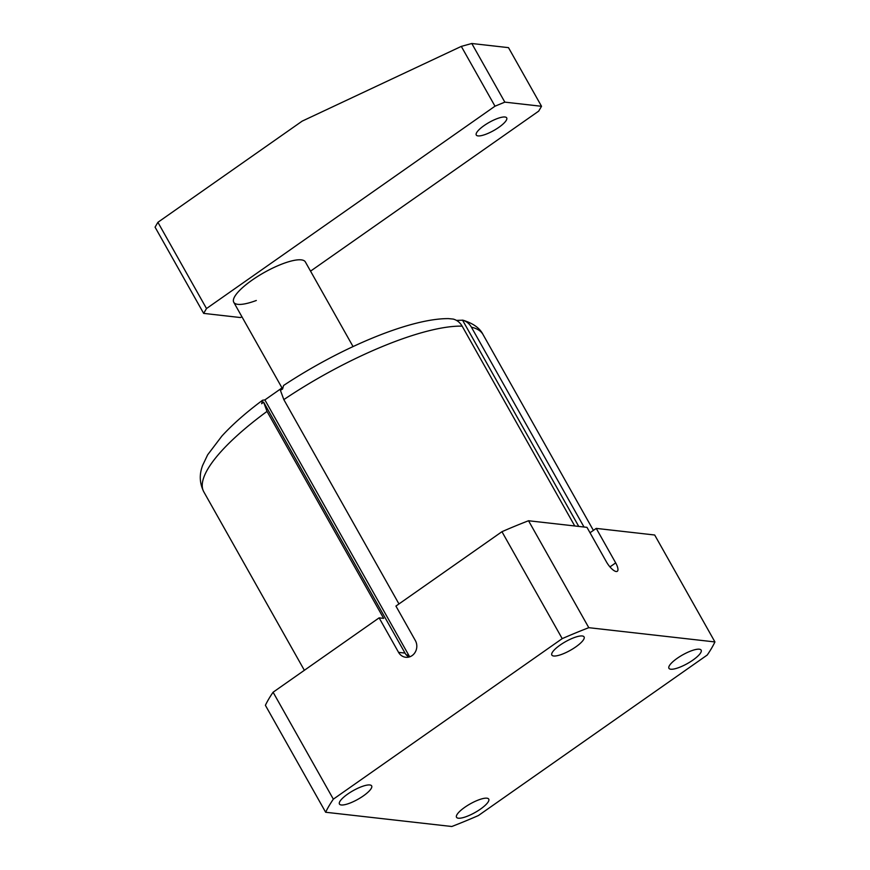 <?xml version="1.0" encoding="UTF-8"?>
<svg xmlns="http://www.w3.org/2000/svg" width="870" height="870" viewBox="0 0 870 870"><rect width="100%" height="100%" fill="white"/><g stroke="black" fill="none" stroke-linecap="round" stroke-linejoin="round"><path stroke-width="1.3" d="M463.764 320.443L463.514 320.377C473.432 323.542 479.935 328.262 483.024 334.526A160.243 42.826 150.6 0 0 471.409 327.185C469.278 323.542 466.32 321.193 462.525 320.127L463.764 320.443M462.807 320.203L456.478 320.399M347.685 794.082A18.487 4.937 -29.4 0 1 371.653 785.893A18.487 4.937 -29.4 0 1 363.41 795.854A18.487 4.937 -29.4 0 1 339.441 804.043A18.487 4.937 -29.4 0 1 347.685 794.082M464.765 807.306A18.487 4.937 -29.4 0 1 488.733 799.117A18.487 4.937 -29.4 0 1 480.49 809.089A18.487 4.937 -29.4 0 1 456.522 817.278A18.487 4.937 -29.4 0 1 464.765 807.306M677.175 658.329A18.487 4.937 -29.4 0 1 701.155 650.14A18.487 4.937 -29.4 0 1 692.901 660.102A18.487 4.937 -29.4 0 1 668.932 668.29A18.487 4.937 -29.4 0 1 677.175 658.329M560.095 645.094A18.487 4.937 -29.4 0 1 584.074 636.905A18.487 4.937 -29.4 0 1 575.82 646.878A18.487 4.937 -29.4 0 1 551.852 655.066A18.487 4.937 -29.4 0 1 560.095 645.094M478.391 815.549L707.245 655.023A225.982 60.389 -29.4 0 0 714.933 641.94L588.794 627.683A225.982 60.389 -29.4 0 0 562.205 638.634L333.34 799.16A225.982 60.389 -29.4 0 0 325.652 812.254L451.802 826.5A225.982 60.389 -29.4 0 0 478.391 815.549M471.409 327.185L584.009 527.013M325.652 812.254L265.393 705.309A225.982 60.389 -29.4 0 1 273.093 692.226L379.124 617.852L383.648 618.363L267.025 411.401A160.243 42.826 150.6 0 0 203.808 491.854L304.359 670.291M282.554 387.531L264.893 399.917L262.577 400.222L261.642 403.724L263.588 402.092L267.025 411.401M409.041 657.035A10.886 9.842 96.4 0 1 405.018 653.087L398.558 652.348A10.886 9.842 -83.6 0 0 405.735 657.274A10.886 9.842 -83.6 0 0 415.24 652.141A10.886 9.842 -83.6 0 0 415.36 640.57L395.926 606.075L501.946 531.7A225.982 60.389 -29.4 0 1 528.536 520.749L586.978 527.351L606.412 561.846A10.886 3.643 55 0 0 617.298 571.285A10.886 3.643 55 0 0 615.677 562.89L596.244 528.394L590.023 532.755M574.744 525.969L462.144 326.141A160.243 42.826 150.6 0 0 283.827 399.613L398.96 603.943M283.827 399.613L280.401 390.304L282.565 389.042L283.576 385.486C340.322 347.891 410.248 318.3 448.507 318.616L453.259 319.083C457.065 320.149 460.023 322.498 462.144 326.141M596.244 528.394L654.686 535.006L714.933 641.94M273.093 692.226L333.34 799.16M398.558 652.348L379.124 617.852M501.946 531.7L562.205 638.634M528.536 520.749L588.794 627.683M578.757 526.426L462.525 320.127M405.018 653.087L263.588 402.092M409.803 656.796A13.561 12.256 -83.6 0 1 408.726 655.175L264.893 399.917M484.057 125.617A17.465 4.665 -29.4 0 1 506.699 117.874A17.465 4.665 -29.4 0 1 498.912 127.292A17.465 4.665 -29.4 0 1 476.271 135.024A17.465 4.665 -29.4 0 1 484.057 125.617M353.046 346.564L305.359 261.935A41.086 10.984 150.6 0 0 305.218 261.707A41.086 10.984 150.6 0 0 252.082 280.129A41.086 10.984 150.6 0 0 233.638 302.042A41.086 10.984 150.6 0 0 256.324 300.476M241.98 316.865L240.348 317.539L203.656 313.385L155.067 227.157L157.905 222.307L302.162 121.137L461.307 46.393L471.79 43.5L508.493 47.643L541.531 106.292L504.839 102.138L494.997 106.194L206.505 308.546L203.656 313.385M471.79 43.5L504.839 102.138M541.531 106.292L538.693 111.132L310.546 271.146M494.997 106.194L461.307 46.393M157.905 222.307L206.505 308.546M305.218 261.707A41.086 10.984 150.6 0 0 294.038 260.402A41.086 10.984 150.6 0 0 252.952 279.531A41.086 10.984 150.6 0 0 233.638 302.042A41.086 10.984 150.6 0 0 233.758 302.281L282.01 387.911M615.677 562.89L609.957 566.903M408.726 655.175L406.323 654.903M483.024 334.526L593.394 530.395M203.808 491.854C197.762 479.555 200.992 470.115 202.536 465.602L207.647 454.825L221.861 436.098C232.464 424.495 246.036 412.532 262.577 400.222"/></g></svg>
